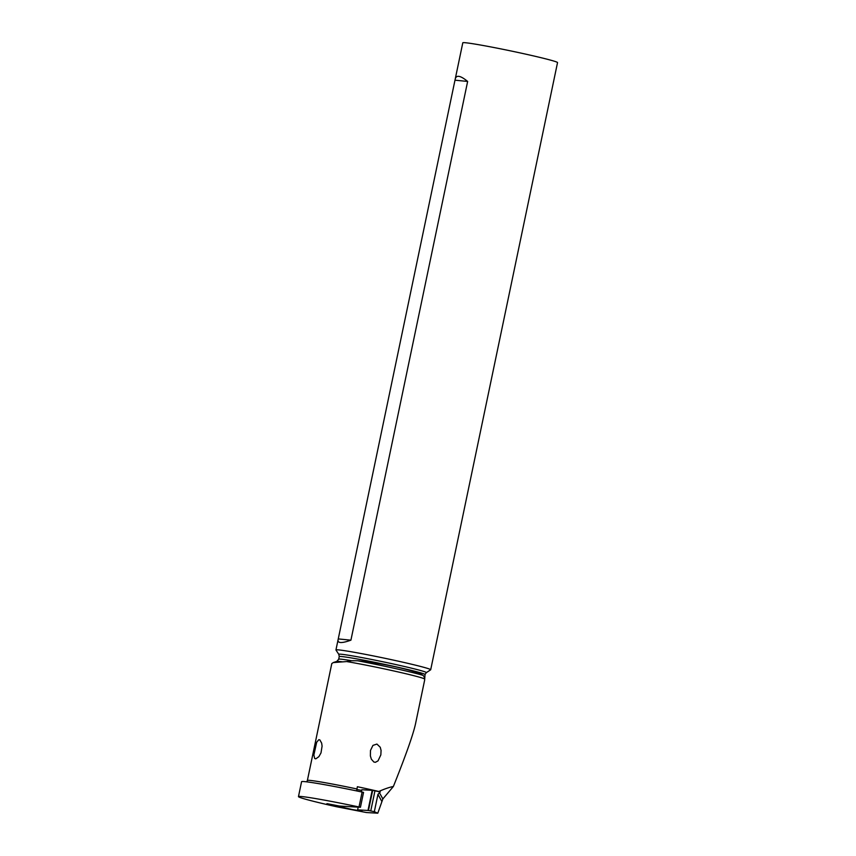 <?xml version="1.0" encoding="UTF-8"?>
<svg xmlns="http://www.w3.org/2000/svg" width="856" height="856" viewBox="0 0 856 856"><rect width="100%" height="100%" fill="white"/><g stroke="black" fill="none" stroke-linecap="round" stroke-linejoin="round"><path stroke-width="1.28" d="M363.554 792.367A68.213 2.622 -168.2 0 0 362.12 792.057L359.006 806.973A68.213 2.622 11.8 0 1 360.44 807.272L363.554 792.367M360.44 807.272L339.425 806.042L326.939 803.634L352.19 809.53L361.96 811.135L357.626 809.872L368.465 810.482L374.329 811.691L377.956 794.336L380.257 791.95L378.791 791.479C384.665 788.89 389.534 787.22 393.375 786.482L382.857 798.948L377.785 813.2L366.422 812.537L336.569 806.737A58.476 2.247 11.8 0 1 298.466 796.615A58.476 2.247 11.8 0 1 359.006 806.973M378.791 791.479A47.133 1.808 11.8 0 0 369.739 789.403A47.133 1.808 11.8 0 0 357.359 786.718L356.674 790.923M362.12 792.057A58.476 2.247 -168.2 0 0 301.58 781.699L298.466 796.615M377.785 813.2L374.329 811.691M380.257 791.95L372.67 790.356L361.831 789.746L361.382 791.907M358.204 807.144L357.626 809.872M340.078 806.085L339.96 806.652M361.692 790.42L356.791 789.489M424.672 680.006L415.524 723.812C413.202 734.48 405.819 755.377 393.375 786.482M424.48 677.15A43.827 1.68 -168.2 0 0 424.266 676.925L424.576 678.926A47.133 1.808 -168.2 0 0 394.445 671.104A47.133 1.808 -168.2 0 0 346.712 661.56L351.602 660.714A43.827 1.68 11.8 0 0 338.687 659.227L339.233 656.595A43.827 1.68 11.8 0 1 396.777 666.995A43.827 1.68 11.8 0 1 425.025 674.517L424.619 680.199M346.712 661.56L333.219 662.587L331.796 663.625M316.677 742.28L318.785 739.712L319.855 739.916L321.653 743.136L322.091 746.111L321 752.895L318.881 756.661L315.8 758.833L314.676 758.48L313.874 754.992L316.677 742.28M373.879 762.033L371.354 759.186L370.38 755.902L370.477 750.455L372.938 745.394L376.918 744.067L380.246 747.256L381.07 750.402L380.845 754.896L378.01 760.888L375.399 762.3L373.879 762.033M351.602 660.714L357.562 660.757C369.931 661.956 382.996 664.063 396.756 667.092C410.227 670.141 419.001 672.902 423.078 675.373L424.266 676.925M339.233 656.595L338.826 654.38L335.969 650.036A48.396 1.862 11.8 0 1 335.948 649.95A48.396 1.862 11.8 0 1 399.495 661.442A48.396 1.862 11.8 0 1 430.696 669.745A48.396 1.862 11.8 0 1 430.654 669.809L426.299 672.655L425.025 674.517M430.696 669.745L557.534 62.595A48.396 1.862 -168.2 0 0 526.333 54.281A48.396 1.862 -168.2 0 0 462.796 42.8L455.221 79.062C456.302 74.729 460.442 75.521 467.644 81.438L350.917 640.17C341.801 643.412 337.521 643.295 338.067 639.817L455.221 79.062M350.917 640.17L338.345 638.929M467.644 81.438L455.071 80.197M368.465 810.482L372.67 790.356M372.189 790.334L367.984 810.461M331.807 663.528L307.379 780.458A47.133 1.808 11.8 0 1 356.888 788.954M338.687 659.227L336.772 661.41A45.347 1.744 11.8 0 1 342.186 661.806M357.562 660.757A48.664 1.873 11.8 0 1 395.493 668.579A48.664 1.873 11.8 0 1 423.078 675.373M338.826 654.38A44.715 1.712 11.8 0 1 397.516 664.919A44.715 1.712 11.8 0 1 426.299 672.655M381.637 801.077L377.956 794.336M374.96 790.784L370.755 810.91M379.315 792.463L382.857 798.948M306.673 781.838L307.379 780.458M336.772 661.41L333.219 662.576M338.067 639.817L335.948 649.95"/></g></svg>
